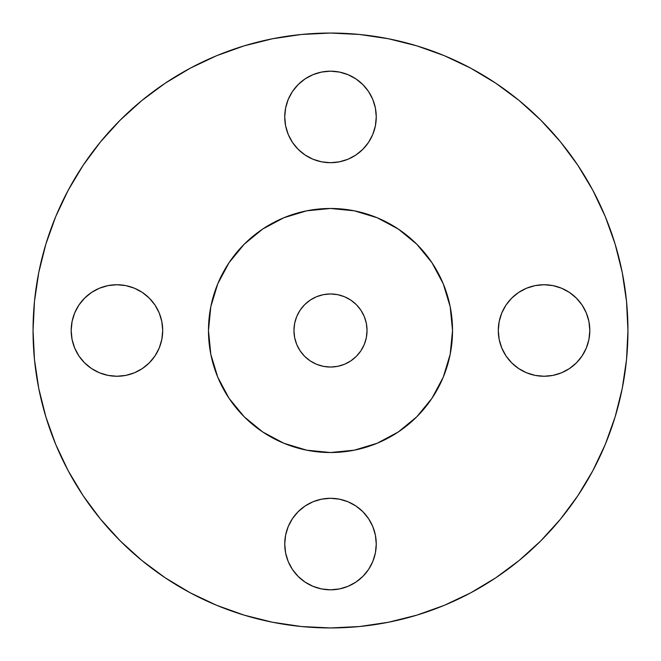 <?xml version="1.0" encoding="UTF-8"?>
<svg xmlns="http://www.w3.org/2000/svg" width="661" height="661" viewBox="0 0 661 661"><rect width="100%" height="100%" fill="white"/><g stroke="black" fill="none" stroke-linecap="round" stroke-linejoin="round"><path stroke-width="0.99" d="M376.258 116.947A45.758 45.758 0 0 1 330.5 162.705A45.758 45.758 0 0 1 284.742 116.947L285.618 125.871L288.221 134.456L292.451 142.371L298.144 149.303L305.076 154.996L312.992 159.227L321.568 161.829L330.5 162.705L339.432 161.829L348.008 159.227L355.924 154.996L362.856 149.303L368.549 142.371L372.779 134.456L375.382 125.871L376.258 116.947L375.382 108.016L372.779 99.431L368.549 91.524L362.856 84.591L355.924 78.899L348.008 74.668L339.432 72.066L330.5 71.181L321.568 72.066L312.992 74.668L305.076 78.899L298.144 84.591L292.451 91.524L288.221 99.431L285.618 108.016L284.742 116.947A45.758 45.758 0 0 1 330.5 71.181A45.758 45.758 0 0 1 376.258 116.947M589.819 330.5A45.758 45.758 0 0 1 544.053 376.258A45.758 45.758 0 0 1 498.295 330.5L499.171 339.432L501.773 348.008L506.004 355.924L511.697 362.856L518.629 368.549L526.544 372.779L535.129 375.382L544.053 376.258L552.984 375.382L561.569 372.779L569.476 368.549L576.409 362.856L582.101 355.924L586.332 348.008L588.934 339.432L589.819 330.5L588.934 321.568L586.332 312.992L582.101 305.076L576.409 298.144L569.476 292.451L561.569 288.221L552.984 285.618L544.053 284.742L535.129 285.618L526.544 288.221L518.629 292.451L511.697 298.144L506.004 305.076L501.773 312.992L499.171 321.568L498.295 330.5A45.758 45.758 0 0 1 544.053 284.742A45.758 45.758 0 0 1 589.819 330.5M376.258 544.053A45.758 45.758 0 0 1 330.5 589.819A45.758 45.758 0 0 1 284.742 544.053L285.618 552.984L288.221 561.569L292.451 569.476L298.144 576.409L305.076 582.101L312.992 586.332L321.568 588.934L330.5 589.819L339.432 588.934L348.008 586.332L355.924 582.101L362.856 576.409L368.549 569.476L372.779 561.569L375.382 552.984L376.258 544.053L375.382 535.129L372.779 526.544L368.549 518.629L362.856 511.697L355.924 506.004L348.008 501.773L339.432 499.171L330.5 498.295L321.568 499.171L312.992 501.773L305.076 506.004L298.144 511.697L292.451 518.629L288.221 526.544L285.618 535.129L284.742 544.053A45.758 45.758 0 0 1 330.5 498.295A45.758 45.758 0 0 1 376.258 544.053M162.705 330.5A45.758 45.758 0 0 1 116.947 376.258A45.758 45.758 0 0 1 71.181 330.5L72.066 339.432L74.668 348.008L78.899 355.924L84.591 362.856L91.524 368.549L99.431 372.779L108.016 375.382L116.947 376.258L125.871 375.382L134.456 372.779L142.371 368.549L149.303 362.856L154.996 355.924L159.227 348.008L161.829 339.432L162.705 330.5L161.829 321.568L159.227 312.992L154.996 305.076L149.303 298.144L142.371 292.451L134.456 288.221L125.871 285.618L116.947 284.742L108.016 285.618L99.431 288.221L91.524 292.451L84.591 298.144L78.899 305.076L74.668 312.992L72.066 321.568L71.181 330.5A45.758 45.758 0 0 1 116.947 284.742A45.758 45.758 0 0 1 162.705 330.5M33.05 330.5A297.45 297.45 0 0 1 330.5 33.05A297.45 297.45 0 0 1 627.95 330.5L626.521 359.658L622.232 388.528L615.143 416.843L605.311 444.332L592.826 470.715L577.821 495.758L560.429 519.199L540.83 540.83L519.199 560.429L495.758 577.821L470.715 592.826L444.332 605.311L416.843 615.143L388.528 622.232L359.658 626.521L330.5 627.95L301.342 626.521L272.472 622.232L244.157 615.143L216.668 605.311L190.285 592.826L165.242 577.821L141.801 560.429L120.17 540.83L100.571 519.199L83.179 495.758L68.174 470.715L55.689 444.332L45.857 416.843L38.768 388.528L34.479 359.658L33.05 330.5L34.479 301.342L38.768 272.472L45.857 244.157L55.689 216.668L68.174 190.285L83.179 165.242L100.571 141.801L120.17 120.17L141.801 100.571L165.242 83.179L190.285 68.174L216.668 55.689L244.157 45.857L272.472 38.768L301.342 34.479L330.5 33.05L359.658 34.479L388.528 38.768L416.843 45.857L444.332 55.689L470.715 68.174L495.758 83.179L519.199 100.571L540.83 120.17L560.429 141.801L577.821 165.242L592.826 190.285L605.311 216.668L615.143 244.157L622.232 272.472L626.521 301.342L627.95 330.5A297.45 297.45 0 0 1 330.5 627.95A297.45 297.45 0 0 1 33.05 330.5M208.471 330.5A122.029 122.029 0 0 1 330.5 208.471A122.029 122.029 0 0 1 452.529 330.5L451.942 342.464L450.182 354.304L447.274 365.921L443.242 377.2L438.119 388.024L431.964 398.294L424.833 407.92L416.785 416.785L407.92 424.833L398.294 431.964L388.024 438.119L377.2 443.242L365.921 447.274L354.304 450.182L342.464 451.942L330.5 452.529L318.536 451.942L306.696 450.182L295.079 447.274L283.8 443.242L272.976 438.119L262.706 431.964L253.08 424.833L244.215 416.785L236.167 407.92L229.036 398.294L222.881 388.024L217.758 377.2L213.726 365.921L210.818 354.304L209.058 342.464L208.471 330.5L209.058 318.536L210.818 306.696L213.726 295.079L217.758 283.8L222.881 272.976L229.036 262.706L236.167 253.08L244.215 244.215L253.08 236.167L262.706 229.036L272.976 222.881L283.8 217.758L295.079 213.726L306.696 210.818L318.536 209.058L330.5 208.471L342.464 209.058L354.304 210.818L365.921 213.726L377.2 217.758L388.024 222.881L398.294 229.036L407.92 236.167L416.785 244.215L424.833 253.08L431.964 262.706L438.119 272.976L443.242 283.8L447.274 295.079L450.182 306.696L451.942 318.536L452.529 330.5A122.029 122.029 0 0 1 330.5 452.529A122.029 122.029 0 0 1 208.471 330.5L210.818 354.304L217.758 377.2L229.036 398.294L244.215 416.785L262.706 431.964L283.8 443.242L306.696 450.182L330.5 452.529L354.304 450.182L377.2 443.242L398.294 431.964L416.785 416.785L431.964 398.294L443.242 377.2L450.182 354.304L452.529 330.5L450.182 306.696L443.242 283.8L431.964 262.706L416.785 244.215L398.294 229.036L377.2 217.758L354.304 210.818L330.5 208.471L306.696 210.818L283.8 217.758L262.706 229.036L244.215 244.215L229.036 262.706L217.758 283.8L210.818 306.696L208.471 330.5M367.045 330.5A36.545 36.545 0 0 1 330.5 367.045A36.545 36.545 0 0 1 293.955 330.5A36.545 36.545 0 0 1 330.5 293.955A36.545 36.545 0 0 1 367.045 330.5L366.343 323.369L364.269 316.512L360.889 310.191L356.345 304.655L350.809 300.111L344.488 296.731L337.631 294.657L330.5 293.955L323.369 294.657L316.512 296.731L310.191 300.111L304.655 304.655L300.111 310.191L296.731 316.512L294.657 323.369L293.955 330.5L294.657 337.631L296.731 344.488L300.111 350.809L304.655 356.345L310.191 360.889L316.512 364.269L323.369 366.343L330.5 367.045L337.631 366.343L344.488 364.269L350.809 360.889L356.345 356.345L360.889 350.809L364.269 344.488L366.343 337.631L367.045 330.5M45.857 416.843L55.689 444.332M165.242 577.821L190.285 592.826M416.843 615.143L444.332 605.311M577.821 495.758L592.826 470.715M615.143 244.157L605.311 216.668M495.758 83.179L470.715 68.174M244.157 45.857L216.668 55.689M83.179 165.242L68.174 190.285M285.618 108.016L288.221 99.431M292.451 91.524L298.144 84.591M312.992 74.668L321.568 72.066M339.432 72.066L348.008 74.668M372.779 99.431L375.382 108.016M375.382 125.871L372.779 134.456M368.549 142.371L362.856 149.303M348.008 159.227L339.432 161.829M321.568 161.829L312.992 159.227M288.221 134.456L285.618 125.871M499.171 321.568L501.773 312.992M526.544 288.221L535.129 285.618M552.984 285.618L561.569 288.221M586.332 312.992L588.934 321.568M588.934 339.432L586.332 348.008M561.569 372.779L552.984 375.382M535.129 375.382L526.544 372.779M501.773 348.008L499.171 339.432M285.618 535.129L288.221 526.544M312.992 501.773L321.568 499.171M339.432 499.171L348.008 501.773M372.779 526.544L375.382 535.129M375.382 552.984L372.779 561.569M348.008 586.332L339.432 588.934M321.568 588.934L312.992 586.332M288.221 561.569L285.618 552.984M72.066 321.568L74.668 312.992M99.431 288.221L108.016 285.618M125.871 285.618L134.456 288.221M159.227 312.992L161.829 321.568M161.829 339.432L159.227 348.008M134.456 372.779L125.871 375.382M108.016 375.382L99.431 372.779M74.668 348.008L72.066 339.432"/></g></svg>
